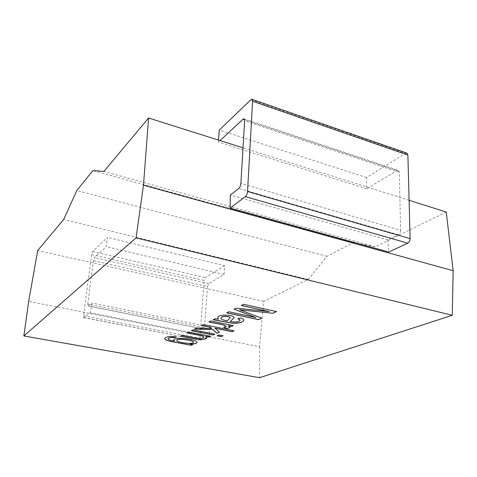 <?xml version="1.0" encoding="UTF-8"?>
<svg xmlns="http://www.w3.org/2000/svg" width="477" height="477" viewBox="0 0 477 477"><rect width="100%" height="100%" fill="white"/><g stroke="black" fill="none" stroke-linecap="round" stroke-linejoin="round"><path stroke-width="0.36" stroke-dasharray="2.38 1.79" d="M205.748 336.38L206.952 337.686M187.133 332.845L188.719 331.95L210.405 336.315M191.48 330.65L193.107 329.738L214.841 334.15M217.25 335.754L218.961 334.872L222.962 335.766M201.777 325.457L203.5 324.491L233.963 330.77M194.711 329.023L196.757 327.896L211.74 328.367M214.942 328.116L219.271 332.081M208.95 321.838L210.727 320.842L233.205 325.576M223.779 327.365L226.217 326.375M228.173 325.66L230.063 327.121M217.858 317.7L217.858 317.646C216.719 314.295 233.533 314.069 234.141 317.652L234.141 317.706M213.291 319.644L215.139 318.714M215.145 318.612L218.472 319.006M220.869 318.177C221.179 319.25 223.29 320.103 227.207 320.735L227.201 320.836M237.874 318.755L240.325 317.915M240.33 317.807C242.733 318.499 243.92 319.238 243.89 320.013L243.884 320.067M241.481 305.417L243.664 304.213L276.517 311.564M87.774 304.058L93.42 260.68L94.518 257.604L106.258 246.663L107.414 237.421L92.657 251.582L91.578 254.617L83.547 315.732L83.785 317.652L90.433 312.763L91.936 303.008L88.018 305.954L87.774 304.058L204.496 327.556L207.489 286.486L93.42 260.68M204.496 327.556L205.062 329.398L88.251 305.882M244.021 118.833L398.337 170.349L399.338 172.298L400.602 230.319L240.897 183.401M446.245 212.038L375.178 246.794L353.397 242.644L326.864 256.34L308.357 279.468L263.644 301.333L259.566 346.731L28.668 301.404M259.566 346.731L259.542 377.706M400.602 230.319C400.501 232.388 399.744 233.873 398.325 234.767L387.843 239.907L388.803 252.041M398.337 170.349L397.007 170.563L244.582 119.745M250.884 99.759L405.492 153.403L366.604 177.545L366.658 188.785L397.007 170.563M405.492 153.403L406.911 153.159M91.578 254.617L204.174 280.446L199.845 338.33L200.412 340.19L83.785 317.652M205.384 329.351L210.268 326.954L91.936 303.008M218.538 140.107L218.394 142.134L220.052 140.59M409.093 200.304L243.02 147.84M387.843 239.907L230.337 195.045M263.644 301.333L37.701 250.514M210.268 326.954L209.266 336.142L90.433 312.763M84 317.587L200.412 340.19M308.357 279.468L63.685 219.468M326.864 256.34L76.809 190.556M353.397 242.644L92.866 170.575M375.178 246.794L103.891 171.416M207.489 286.486L208.693 283.648L224.041 274.43L224.613 265.689L107.414 237.421M224.041 274.43L106.258 246.663M366.604 177.545L219.271 130.09M366.658 188.785L218.394 142.134M224.613 265.689L205.354 277.638L204.174 280.446M176.764 340.369C176.311 342.128 192.708 344.71 193.567 342.253M164.702 338.664L164.702 338.616C165.698 336.541 169.663 335.957 176.597 336.845L176.424 336.911M190.132 344.018L192.541 344.567M173.747 339.952L173.747 339.91C174.689 336.279 197.037 339.189 197.037 342.271L197.031 342.313M168.047 338.831C168.268 339.612 170.462 340.328 174.624 340.972M180.58 336.064L182.244 335.224C189.053 336.315 201.711 340.029 203.912 337.221M227.207 320.735L230.152 317.706M230.248 321.361C235.668 322.38 238.953 321.975 240.098 320.15M200.71 340.155L209.266 336.142M239.657 309.651L261.843 318.219M226.73 312.763L228.906 311.767M228.912 311.66L255.863 317.426M234.04 309.072L236.115 308.13M236.121 308.023L269.314 311.523M399.338 172.298L244.635 120.818M83.547 315.732L199.845 338.33M398.325 234.767L238.786 188.451M92.657 251.582L205.354 277.638M208.693 283.648L94.518 257.604M88.018 305.954L205.062 329.398"/><path stroke-width="0.72" d="M205.742 336.476L206.952 337.734C204.687 341.717 188.981 337.788 180.574 336.154L182.232 335.319C189.053 336.434 201.992 340.149 203.912 337.263C203.649 336.386 201.228 335.569 196.649 334.806L186.996 332.916L188.713 332.046L210.405 336.315L208.783 337.072L205.748 336.38L208.783 337.072M206.952 337.686C204.484 341.598 189.065 337.692 180.705 336.088M210.268 336.291L208.789 336.977M214.841 334.15L213.153 334.943L191.48 330.65M213.147 335.033L191.343 330.722L193.102 329.834L214.984 334.18L213.153 334.943M222.962 335.766L221.25 336.541L217.25 335.754M221.245 336.637L217.107 335.82L218.955 334.967L223.105 335.79L221.25 336.541M219.271 332.081L216.904 333.19L212.998 329.547L194.533 329.112L196.751 327.991L211.728 328.468L210.512 327.222L201.777 325.457M212.998 329.547L194.711 329.023M233.963 330.77L232.15 331.598L214.942 328.116L219.337 332.147L216.898 333.286L212.992 329.649M210.512 327.222L201.64 325.529L203.494 324.587L234.106 330.799L232.144 331.694L214.936 328.212M211.728 328.468L210.506 327.317M226.217 326.375L226.223 326.322C224.202 324.229 214.632 323.287 208.95 321.838M230.063 327.121C229.801 327.693 228.561 328.087 226.337 328.307L223.779 327.365M233.205 325.576L231.548 326.351L228.173 325.66L230.063 327.168C229.866 327.765 228.626 328.182 226.331 328.409L223.576 327.389L226.217 326.423C224.16 324.318 214.531 323.37 208.807 321.909L210.721 320.943L233.354 325.606L231.542 326.453L228.167 325.755M218.466 319.107L217.852 317.748C216.713 314.397 233.527 314.176 234.135 317.754L230.242 321.462C235.763 322.476 239.049 322.053 240.104 320.198C240.152 319.799 239.359 319.334 237.719 318.809L240.325 317.915C242.727 318.606 243.914 319.34 243.884 320.115C242.757 322.541 238.721 323.549 231.774 323.126L213.112 319.739L215.139 318.714L218.466 319.107L217.858 317.7M234.141 317.706L230.242 321.462M224.846 316.406C222.348 316.716 221.018 317.324 220.863 318.231C221.095 319.322 223.206 320.192 227.201 320.836L230.152 317.76C229.616 316.835 227.845 316.388 224.846 316.406L224.852 316.299C222.354 316.615 221.03 317.223 220.869 318.129L220.869 318.177M243.884 320.067C242.686 322.464 238.655 323.448 231.78 323.024L213.291 319.644M272.707 313.288L239.651 309.758L261.843 318.219L258.653 319.668L226.724 312.87L228.906 311.767L255.857 317.533L234.028 309.179L236.115 308.13L269.308 311.63L241.332 305.495L243.658 304.32L276.517 311.564L272.707 313.288L239.651 309.758M276.362 311.529L272.713 313.186M23.85 335.951L259.542 377.706L452.279 315.291L453.15 270.727L143.488 185.177L148.58 118.01L103.891 171.416L92.866 170.575L76.809 190.556L63.685 219.468L37.701 250.514L28.668 301.404L23.85 335.951L136.07 237.862L143.488 185.177M452.279 315.291L136.07 237.862M220.052 140.59L242.984 119.214L244.021 118.833L244.635 120.818L240.897 183.401C240.652 185.654 239.949 187.336 238.786 188.451L230.337 195.045L230.081 208.091L245.363 196.637C246.567 195.522 247.295 193.805 247.539 191.492L252.595 101.261L251.993 99.335L250.884 99.759L219.271 130.09L218.538 140.107M247.539 191.492L410.107 238.637L407.895 155.055L406.911 153.159L251.993 99.335M410.107 238.637C410.011 240.76 409.224 242.262 407.757 243.163L388.803 252.041L230.081 208.091M453.15 270.727L446.245 212.038L409.093 200.304M243.02 147.84L148.58 118.01M192.672 344.591L191.194 345.282L175.631 342.337C168.769 341.305 165.125 340.101 164.696 338.706C165.692 336.637 169.657 336.046 176.591 336.941L174.528 337.656C170.688 337.305 168.524 337.71 168.041 338.879C168.178 339.678 170.372 340.405 174.618 341.061L173.741 340C174.683 336.374 197.031 339.284 197.031 342.361C196.78 343.488 194.479 344.066 190.126 344.108L192.672 344.591M187.998 340.089C180.998 338.962 177.247 339.069 176.758 340.417C176.031 342.2 192.946 344.841 193.567 342.301C193.418 341.466 191.557 340.733 187.998 340.089L188.004 339.994C181.004 338.867 177.259 338.98 176.764 340.322L176.764 340.369M193.567 342.253L193.573 342.206C193.423 341.377 191.569 340.638 188.004 339.994M192.541 344.567L191.199 345.193L175.721 342.259C168.9 341.24 165.227 340.035 164.702 338.664M174.618 341.061L173.747 339.952M197.031 342.313C196.715 343.416 194.413 343.983 190.132 344.018L190.126 344.108M176.424 336.911L174.54 337.561C170.694 337.209 168.53 337.615 168.047 338.783L168.047 338.831M203.912 337.221L203.917 337.173C203.673 336.303 201.276 335.486 196.721 334.729L187.133 332.845M230.152 317.706L230.158 317.658C229.622 316.734 227.851 316.281 224.852 316.299M240.098 320.15L237.874 318.755M261.724 318.171L258.653 319.668M258.659 319.566L226.867 312.793M234.153 309.12L255.857 317.533M241.481 305.417L269.308 311.63M245.363 196.637L407.757 243.163M252.595 101.261L407.895 155.055M244.582 119.745L242.984 119.214"/></g></svg>
